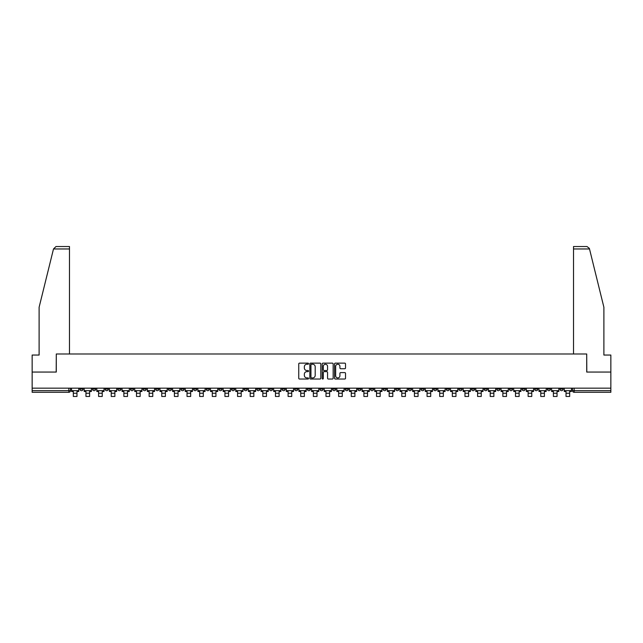 <?xml version="1.0" encoding="UTF-8"?>
<svg xmlns="http://www.w3.org/2000/svg" width="643" height="643" viewBox="0 0 643 643"><rect width="100%" height="100%" fill="white"/><g stroke="black" fill="none" stroke-linecap="round" stroke-linejoin="round"><path stroke-width="0.96" d="M308.544 363.689A0.555 0.555 0 0 0 307.989 363.134L299.542 363.134A0.796 0.796 0 0 0 298.746 363.93L298.746 378.237A0.796 0.796 0 0 0 299.542 379.032L307.989 379.032A0.555 0.555 0 0 0 308.544 378.478A0.555 0.555 0 0 0 307.989 377.915L306.896 377.915A2.54 2.54 0 0 1 304.348 375.375L304.348 374.178A2.54 2.54 0 0 1 306.896 371.638L307.989 371.638A0.555 0.555 0 0 0 308.544 371.083A0.555 0.555 0 0 0 307.989 370.529L306.896 370.529A2.54 2.54 0 0 1 304.348 367.981L304.348 366.791A2.54 2.54 0 0 1 306.896 364.243L307.989 364.243A0.555 0.555 0 0 0 308.544 363.689M496.75 388.171L496.75 389.063L499.989 389.063A1.624 1.624 0 0 1 498.365 390.679A1.624 1.624 0 0 1 496.75 389.063L496.75 388.171M420.948 388.171L420.948 389.063L424.187 389.063A1.624 1.624 0 0 1 422.564 390.679A1.624 1.624 0 0 1 420.948 389.063L420.948 388.171M408.313 388.171L408.313 389.063L411.552 389.063A1.624 1.624 0 0 1 409.937 390.679A1.624 1.624 0 0 1 408.313 389.063L408.313 388.171M332.511 388.171L332.511 389.063L335.75 389.063A1.624 1.624 0 0 1 334.135 390.679A1.624 1.624 0 0 1 332.511 389.063L332.511 388.171M319.876 388.171L319.876 389.063L323.124 389.063A1.624 1.624 0 0 1 321.5 390.679A1.624 1.624 0 0 1 319.876 389.063L319.876 388.171M307.25 388.171L307.25 389.063L310.489 389.063A1.624 1.624 0 0 1 308.865 390.679A1.624 1.624 0 0 1 307.25 389.063L307.25 388.171M281.98 388.171L281.98 389.063L285.219 389.063A1.624 1.624 0 0 1 283.603 390.679A1.624 1.624 0 0 1 281.98 389.063L281.98 388.171M256.718 389.063L256.718 388.171L256.718 389.063A1.624 1.624 0 0 0 258.333 390.679A1.624 1.624 0 0 1 256.718 389.063L259.957 389.063A1.624 1.624 0 0 1 258.333 390.679A1.624 1.624 0 0 0 259.957 389.063L259.957 388.171L259.957 389.063M244.083 389.063L244.083 388.171L244.083 389.063A1.624 1.624 0 0 0 245.698 390.679A1.624 1.624 0 0 1 244.083 389.063L247.322 389.063A1.624 1.624 0 0 1 245.698 390.679M231.448 389.063L231.448 388.171L231.448 389.063A1.624 1.624 0 0 0 233.063 390.679A1.624 1.624 0 0 1 231.448 389.063L234.687 389.063A1.624 1.624 0 0 1 233.063 390.679A1.624 1.624 0 0 0 234.687 389.063L234.687 388.171L234.687 389.063M218.813 388.171L218.813 389.063L222.052 389.063A1.624 1.624 0 0 1 220.436 390.679A1.624 1.624 0 0 1 218.813 389.063L218.813 388.171M206.178 388.171L206.178 389.063L209.417 389.063A1.624 1.624 0 0 1 207.802 390.679A1.624 1.624 0 0 1 206.178 389.063L206.178 388.171M193.551 388.171L193.551 389.063L196.79 389.063A1.624 1.624 0 0 1 195.167 390.679A1.624 1.624 0 0 1 193.551 389.063L193.551 388.171M180.916 389.063L180.916 388.171L180.916 389.063A1.624 1.624 0 0 0 182.532 390.679A1.624 1.624 0 0 1 180.916 389.063L184.155 389.063A1.624 1.624 0 0 1 182.532 390.679M155.646 389.063L155.646 388.171L155.646 389.063A1.624 1.624 0 0 0 157.27 390.679A1.624 1.624 0 0 1 155.646 389.063L158.885 389.063A1.624 1.624 0 0 1 157.27 390.679A1.624 1.624 0 0 0 158.885 389.063L158.885 388.171L158.885 389.063M143.011 389.063L143.011 388.171L143.011 389.063A1.624 1.624 0 0 0 144.635 390.679A1.624 1.624 0 0 1 143.011 389.063L146.25 389.063A1.624 1.624 0 0 1 144.635 390.679A1.624 1.624 0 0 0 146.25 389.063L146.25 388.171L146.25 389.063M130.384 389.063L130.384 388.171L130.384 389.063A1.624 1.624 0 0 0 132 390.679A1.624 1.624 0 0 1 130.384 389.063L133.623 389.063A1.624 1.624 0 0 1 132 390.679A1.624 1.624 0 0 0 133.623 389.063L133.623 388.171L133.623 389.063M117.749 389.063L117.749 388.171L117.749 389.063A1.624 1.624 0 0 0 119.365 390.679A1.624 1.624 0 0 1 117.749 389.063L120.988 389.063A1.624 1.624 0 0 1 119.365 390.679M105.114 389.063L105.114 388.171L105.114 389.063A1.624 1.624 0 0 0 106.738 390.679A1.624 1.624 0 0 1 105.114 389.063L108.354 389.063A1.624 1.624 0 0 1 106.738 390.679A1.624 1.624 0 0 0 108.354 389.063L108.354 388.171L108.354 389.063M92.479 389.063L92.479 388.171L92.479 389.063A1.624 1.624 0 0 0 94.103 390.679A1.624 1.624 0 0 1 92.479 389.063L95.719 389.063A1.624 1.624 0 0 1 94.103 390.679A1.624 1.624 0 0 0 95.719 389.063L95.719 388.171L95.719 389.063M344.728 368.736A0.796 0.796 0 0 0 345.524 367.941L345.524 363.93A0.796 0.796 0 0 0 344.728 363.134L335.349 363.134A0.796 0.796 0 0 0 334.553 363.93L334.553 378.237A0.796 0.796 0 0 0 335.349 379.032L344.728 379.032A0.796 0.796 0 0 0 345.524 378.237L345.524 373.39A0.796 0.796 0 0 0 344.728 372.594L340.718 372.594A0.796 0.796 0 0 0 339.922 373.39L339.922 375.793A2.13 2.13 0 0 1 337.792 377.915A2.13 2.13 0 0 1 335.67 375.793L335.67 366.373A2.13 2.13 0 0 1 337.792 364.243A2.13 2.13 0 0 1 339.922 366.373L339.922 367.941A0.796 0.796 0 0 0 340.718 368.736L344.728 368.736M53.498 248.962L55.997 246.534L69.484 246.534L69.484 248.962L53.498 248.962L39.11 307.266L39.11 355.049L32.15 355.049L32.15 372.056L56.287 372.056L56.287 353.996L586.713 353.996L586.713 372.056L610.85 372.056L610.85 388.171L32.15 388.171L32.15 390.679L70.457 390.679L70.457 388.171L70.457 390.679A1.624 1.624 0 0 1 68.833 392.302L32.15 392.302L32.15 390.679M32.15 372.056L32.15 388.171M320.801 363.93A0.796 0.796 0 0 0 320.013 363.134L310.633 363.134A0.796 0.796 0 0 0 309.838 363.93L309.838 378.237A0.796 0.796 0 0 0 310.633 379.032L320.013 379.032A0.796 0.796 0 0 0 320.801 378.237L320.801 363.93M322.987 363.134L332.367 363.134A0.796 0.796 0 0 1 333.162 363.93L333.162 378.237A0.796 0.796 0 0 1 332.367 379.032L328.356 379.032A0.796 0.796 0 0 1 327.56 378.237L327.56 372.434A0.796 0.796 0 0 0 326.765 371.638L324.104 371.638A0.796 0.796 0 0 0 323.308 372.434L323.308 378.478A0.555 0.555 0 0 1 322.754 379.032A0.555 0.555 0 0 1 322.199 378.478L322.199 363.93A0.796 0.796 0 0 1 322.987 363.134M572.543 388.171L572.543 390.679L610.85 390.679L610.85 392.302L574.167 392.302A1.624 1.624 0 0 1 572.543 390.679A1.624 1.624 0 0 0 574.167 392.302L574.167 388.171M610.85 388.171L610.85 390.679M563.147 389.063L563.147 388.171L563.147 389.063A1.624 1.624 0 0 1 561.532 390.679A1.624 1.624 0 0 1 559.908 389.063L563.147 389.063A1.624 1.624 0 0 1 561.532 390.679M559.908 388.171L559.908 389.063M550.521 388.171L550.521 389.063A1.624 1.624 0 0 1 548.897 390.679A1.624 1.624 0 0 1 547.281 389.063A1.624 1.624 0 0 0 548.897 390.679M547.281 388.171L547.281 389.063L550.521 389.063M537.886 388.171L537.886 389.063A1.624 1.624 0 0 1 536.262 390.679A1.624 1.624 0 0 1 534.646 389.063L537.886 389.063A1.624 1.624 0 0 1 536.262 390.679M534.646 388.171L534.646 389.063M525.251 388.171L525.251 389.063A1.624 1.624 0 0 1 523.635 390.679A1.624 1.624 0 0 1 522.012 389.063A1.624 1.624 0 0 0 523.635 390.679M522.012 388.171L522.012 389.063L525.251 389.063M512.616 388.171L512.616 389.063A1.624 1.624 0 0 1 511 390.679A1.624 1.624 0 0 1 509.377 389.063L512.616 389.063M509.377 388.171L509.377 389.063M499.989 388.171L499.989 389.063A1.624 1.624 0 0 1 498.365 390.679M487.354 388.171L487.354 389.063A1.624 1.624 0 0 1 485.73 390.679A1.624 1.624 0 0 1 484.115 389.063L487.354 389.063M484.115 388.171L484.115 389.063M474.719 388.171L474.719 389.063A1.624 1.624 0 0 1 473.095 390.679A1.624 1.624 0 0 1 471.48 389.063L474.719 389.063M471.48 388.171L471.48 389.063M462.084 388.171L462.084 389.063A1.624 1.624 0 0 1 460.468 390.679A1.624 1.624 0 0 1 458.845 389.063A1.624 1.624 0 0 0 460.468 390.679M458.845 388.171L458.845 389.063L462.084 389.063M449.449 388.171L449.449 389.063A1.624 1.624 0 0 1 447.833 390.679A1.624 1.624 0 0 1 446.21 389.063L449.449 389.063M446.21 388.171L446.21 389.063M436.822 388.171L436.822 389.063A1.624 1.624 0 0 1 435.198 390.679A1.624 1.624 0 0 1 433.583 389.063L436.822 389.063M433.583 388.171L433.583 389.063M424.187 388.171L424.187 389.063M411.552 388.171L411.552 389.063L411.552 388.171M398.917 388.171L398.917 389.063A1.624 1.624 0 0 1 397.302 390.679A1.624 1.624 0 0 1 395.678 389.063L398.917 389.063M395.678 388.171L395.678 389.063M386.282 388.171L386.282 389.063A1.624 1.624 0 0 1 384.667 390.679A1.624 1.624 0 0 1 383.043 389.063L386.282 389.063M383.043 388.171L383.043 389.063M373.655 388.171L373.655 389.063A1.624 1.624 0 0 1 372.032 390.679A1.624 1.624 0 0 1 370.416 389.063L373.655 389.063M370.416 388.171L370.416 389.063M361.02 388.171L361.02 389.063A1.624 1.624 0 0 1 359.397 390.679A1.624 1.624 0 0 1 357.781 389.063L361.02 389.063M357.781 388.171L357.781 389.063M348.385 388.171L348.385 389.063A1.624 1.624 0 0 1 346.77 390.679A1.624 1.624 0 0 1 345.146 389.063L348.385 389.063M345.146 388.171L345.146 389.063M335.75 388.171L335.75 389.063A1.624 1.624 0 0 1 334.135 390.679M323.124 388.171L323.124 389.063M310.489 389.063L310.489 388.171L310.489 389.063A1.624 1.624 0 0 1 308.865 390.679M297.854 388.171L297.854 389.063A1.624 1.624 0 0 1 296.23 390.679A1.624 1.624 0 0 1 294.615 389.063A1.624 1.624 0 0 0 296.23 390.679A1.624 1.624 0 0 0 297.854 389.063L294.615 389.063L294.615 388.171M285.219 389.063L285.219 388.171L285.219 389.063A1.624 1.624 0 0 1 283.603 390.679M272.584 388.171L272.584 389.063A1.624 1.624 0 0 1 270.968 390.679A1.624 1.624 0 0 1 269.345 389.063A1.624 1.624 0 0 0 270.968 390.679M269.345 388.171L269.345 389.063L272.584 389.063M247.322 388.171L247.322 389.063L247.322 388.171M222.052 389.063L222.052 388.171L222.052 389.063A1.624 1.624 0 0 1 220.436 390.679M209.417 389.063L209.417 388.171L209.417 389.063A1.624 1.624 0 0 1 207.802 390.679M196.79 389.063L196.79 388.171L196.79 389.063A1.624 1.624 0 0 1 195.167 390.679M184.155 388.171L184.155 389.063L184.155 388.171M171.52 389.063L171.52 388.171L171.52 389.063A1.624 1.624 0 0 1 169.905 390.679A1.624 1.624 0 0 1 168.281 389.063L171.52 389.063A1.624 1.624 0 0 1 169.905 390.679M168.281 388.171L168.281 389.063M120.988 388.171L120.988 389.063L120.988 388.171M83.092 388.171L83.092 389.063A1.624 1.624 0 0 1 81.468 390.679A1.624 1.624 0 0 1 79.853 389.063A1.624 1.624 0 0 0 81.468 390.679A1.624 1.624 0 0 0 83.092 389.063L83.092 388.171M79.853 388.171L79.853 389.063L83.092 389.063M68.833 388.171L68.833 392.302A1.624 1.624 0 0 0 70.457 390.679M311.501 364.243A0.555 0.555 0 0 0 310.947 364.798L310.947 377.361A0.555 0.555 0 0 0 311.501 377.915L312.659 377.915A2.54 2.54 0 0 0 315.199 375.375L315.199 366.791A2.54 2.54 0 0 0 312.659 364.243L311.501 364.243M327.56 366.414A2.13 2.13 0 0 0 325.438 364.284A2.13 2.13 0 0 0 323.308 366.414L323.308 369.733A0.796 0.796 0 0 0 324.104 370.529L326.765 370.529A0.796 0.796 0 0 0 327.56 369.733L327.56 366.414M71.55 390.679L78.751 390.679L78.751 391.491L76.975 391.491L76.975 396.466L73.326 396.466L73.326 391.491L71.55 391.491L71.55 388.171M78.751 390.679L78.751 388.171M69.484 353.996L69.484 248.962M56.198 372.056L56.287 353.996M610.85 372.056L610.85 355.049L603.89 355.049L603.89 307.266L589.358 248.375L587.003 246.534L573.516 246.534L573.516 353.996M586.802 372.056L586.713 353.996M84.185 390.679L91.386 390.679L91.386 391.491L89.61 391.491L89.61 396.466L85.961 396.466L85.961 391.491L84.185 391.491L84.185 388.171M91.386 390.679L91.386 388.171M96.812 390.679L104.021 390.679L104.021 391.491L102.237 391.491L102.237 396.466L98.596 396.466L98.596 391.491L96.812 391.491L96.812 388.171M104.021 390.679L104.021 388.171M109.447 390.679L116.656 390.679L116.656 391.491L114.872 391.491L114.872 396.466L111.231 396.466L111.231 391.491L109.447 391.491L109.447 388.171M116.656 390.679L116.656 388.171M122.082 390.679L129.291 390.679L129.291 391.491L127.507 391.491L127.507 396.466L123.866 396.466L123.866 391.491L122.082 391.491L122.082 388.171M129.291 390.679L129.291 388.171M134.717 390.679L141.918 390.679L141.918 391.491L140.142 391.491L140.142 396.466L136.493 396.466L136.493 391.491L134.717 391.491L134.717 388.171M141.918 390.679L141.918 388.171M147.343 390.679L154.553 390.679L154.553 391.491L152.777 391.491L152.777 396.466L149.128 396.466L149.128 391.491L147.343 391.491L147.343 388.171M154.553 390.679L154.553 388.171M159.978 390.679L167.188 390.679L167.188 391.491L165.404 391.491L165.404 396.466L161.763 396.466L161.763 391.491L159.978 391.491L159.978 388.171M167.188 390.679L167.188 388.171M172.613 390.679L179.823 390.679L179.823 391.491L178.039 391.491L178.039 396.466L174.398 396.466L174.398 391.491L172.613 391.491L172.613 388.171M179.823 390.679L179.823 388.171M185.248 390.679L192.458 390.679L192.458 391.491L190.674 391.491L190.674 396.466L187.033 396.466L187.033 391.491L185.248 391.491L185.248 388.171M192.458 390.679L192.458 388.171M197.883 390.679L205.085 390.679L205.085 391.491L203.309 391.491L203.309 396.466L199.66 396.466L199.66 391.491L197.883 391.491L197.883 388.171M205.085 390.679L205.085 388.171M210.51 390.679L217.72 390.679L217.72 391.491L215.935 391.491L215.935 396.466L212.294 396.466L212.294 391.491L210.51 391.491L210.51 388.171M217.72 390.679L217.72 388.171M223.145 390.679L230.355 390.679L230.355 391.491L228.57 391.491L228.57 396.466L224.929 396.466L224.929 391.491L223.145 391.491L223.145 388.171M230.355 390.679L230.355 388.171M235.78 390.679L242.99 390.679L242.99 391.491L241.205 391.491L241.205 396.466L237.564 396.466L237.564 391.491L235.78 391.491L235.78 388.171M242.99 390.679L242.99 388.171M248.415 390.679L255.625 390.679L255.625 391.491L253.84 391.491L253.84 396.466L250.191 396.466L250.191 391.491L248.415 391.491L248.415 388.171M255.625 390.679L255.625 388.171M261.05 390.679L268.252 390.679L268.252 391.491L266.475 391.491L266.475 396.466L262.826 396.466L262.826 391.491L261.05 391.491L261.05 388.171M268.252 390.679L268.252 388.171M273.677 390.679L280.887 390.679L280.887 391.491L279.102 391.491L279.102 396.466L275.461 396.466L275.461 391.491L273.677 391.491L273.677 388.171M280.887 390.679L280.887 388.171M286.312 390.679L293.521 390.679L293.521 391.491L291.737 391.491L291.737 396.466L288.096 396.466L288.096 391.491L286.312 391.491L286.312 388.171M293.521 390.679L293.521 388.171M298.947 390.679L306.156 390.679L306.156 391.491L304.372 391.491L304.372 396.466L300.731 396.466L300.731 391.491L298.947 391.491L298.947 388.171M306.156 390.679L306.156 388.171M311.582 390.679L318.783 390.679L318.783 391.491L317.007 391.491L317.007 396.466L313.358 396.466L313.358 391.491L311.582 391.491L311.582 388.171M318.783 390.679L318.783 388.171M324.217 390.679L331.418 390.679L331.418 391.491L329.642 391.491L329.642 396.466L325.993 396.466L325.993 391.491L324.217 391.491L324.217 388.171M331.418 390.679L331.418 388.171M336.844 390.679L344.053 390.679L344.053 391.491L342.269 391.491L342.269 396.466L338.628 396.466L338.628 391.491L336.844 391.491L336.844 388.171M344.053 390.679L344.053 388.171M349.479 390.679L356.688 390.679L356.688 391.491L354.904 391.491L354.904 396.466L351.263 396.466L351.263 391.491L349.479 391.491L349.479 388.171M356.688 390.679L356.688 388.171M362.113 390.679L369.323 390.679L369.323 391.491L367.539 391.491L367.539 396.466L363.898 396.466L363.898 391.491L362.113 391.491L362.113 388.171M369.323 390.679L369.323 388.171M374.748 390.679L381.95 390.679L381.95 391.491L380.174 391.491L380.174 396.466L376.525 396.466L376.525 391.491L374.748 391.491L374.748 388.171M381.95 390.679L381.95 388.171M387.375 390.679L394.585 390.679L394.585 391.491L392.809 391.491L392.809 396.466L389.16 396.466L389.16 391.491L387.375 391.491L387.375 388.171M394.585 390.679L394.585 388.171M400.01 390.679L407.22 390.679L407.22 391.491L405.436 391.491L405.436 396.466L401.795 396.466L401.795 391.491L400.01 391.491L400.01 388.171M407.22 390.679L407.22 388.171M412.645 390.679L419.855 390.679L419.855 391.491L418.071 391.491L418.071 396.466L414.43 396.466L414.43 391.491L412.645 391.491L412.645 388.171M419.855 390.679L419.855 388.171M425.28 390.679L432.49 390.679L432.49 391.491L430.706 391.491L430.706 396.466L427.065 396.466L427.065 391.491L425.28 391.491L425.28 388.171M432.49 390.679L432.49 388.171M437.915 390.679L445.117 390.679L445.117 391.491L443.34 391.491L443.34 396.466L439.691 396.466L439.691 391.491L437.915 391.491L437.915 388.171M445.117 390.679L445.117 388.171M450.542 390.679L457.752 390.679L457.752 391.491L455.967 391.491L455.967 396.466L452.326 396.466L452.326 391.491L450.542 391.491L450.542 388.171M457.752 390.679L457.752 388.171M463.177 390.679L470.387 390.679L470.387 391.491L468.602 391.491L468.602 396.466L464.961 396.466L464.961 391.491L463.177 391.491L463.177 388.171M470.387 390.679L470.387 388.171M475.812 390.679L483.022 390.679L483.022 391.491L481.237 391.491L481.237 396.466L477.596 396.466L477.596 391.491L475.812 391.491L475.812 388.171M483.022 390.679L483.022 388.171M488.447 390.679L495.657 390.679L495.657 391.491L493.872 391.491L493.872 396.466L490.223 396.466L490.223 391.491L488.447 391.491L488.447 388.171M495.657 390.679L495.657 388.171M501.082 390.679L508.283 390.679L508.283 391.491L506.507 391.491L506.507 396.466L502.858 396.466L502.858 391.491L501.082 391.491L501.082 388.171M508.283 390.679L508.283 388.171M513.709 390.679L520.918 390.679L520.918 391.491L519.134 391.491L519.134 396.466L515.493 396.466L515.493 391.491L513.709 391.491L513.709 388.171M520.918 390.679L520.918 388.171M526.344 390.679L533.553 390.679L533.553 391.491L531.769 391.491L531.769 396.466L528.128 396.466L528.128 391.491L526.344 391.491L526.344 388.171M533.553 390.679L533.553 388.171M538.979 390.679L546.188 390.679L546.188 391.491L544.404 391.491L544.404 396.466L540.763 396.466L540.763 391.491L538.979 391.491L538.979 388.171M546.188 390.679L546.188 388.171M551.614 390.679L558.815 390.679L558.815 391.491L557.039 391.491L557.039 396.466L553.39 396.466L553.39 391.491L551.614 391.491L551.614 388.171M558.815 390.679L558.815 388.171M564.249 390.679L571.45 390.679L571.45 391.491L569.674 391.491L569.674 396.466L566.025 396.466L566.025 391.491L564.249 391.491L564.249 388.171M571.45 390.679L571.45 388.171M73.326 393.227L76.975 393.227M73.326 396.466L76.975 396.466M589.502 248.962L573.516 248.962M85.961 393.227L89.61 393.227M85.961 396.466L89.61 396.466M98.596 393.227L102.237 393.227M98.596 396.466L102.237 396.466M111.231 393.227L114.872 393.227M111.231 396.466L114.872 396.466M123.866 393.227L127.507 393.227M123.866 396.466L127.507 396.466M136.493 393.227L140.142 393.227M136.493 396.466L140.142 396.466M149.128 393.227L152.777 393.227M149.128 396.466L152.777 396.466M161.763 393.227L165.404 393.227M161.763 396.466L165.404 396.466M174.398 393.227L178.039 393.227M174.398 396.466L178.039 396.466M187.033 393.227L190.674 393.227M187.033 396.466L190.674 396.466M199.66 393.227L203.309 393.227M199.66 396.466L203.309 396.466M212.294 393.227L215.935 393.227M212.294 396.466L215.935 396.466M224.929 393.227L228.57 393.227M224.929 396.466L228.57 396.466M237.564 393.227L241.205 393.227M237.564 396.466L241.205 396.466M250.191 393.227L253.84 393.227M250.191 396.466L253.84 396.466M262.826 393.227L266.475 393.227M262.826 396.466L266.475 396.466M275.461 393.227L279.102 393.227M275.461 396.466L279.102 396.466M288.096 393.227L291.737 393.227M288.096 396.466L291.737 396.466M300.731 393.227L304.372 393.227M300.731 396.466L304.372 396.466M313.358 393.227L317.007 393.227M313.358 396.466L317.007 396.466M325.993 393.227L329.642 393.227M325.993 396.466L329.642 396.466M338.628 393.227L342.269 393.227M338.628 396.466L342.269 396.466M351.263 393.227L354.904 393.227M351.263 396.466L354.904 396.466M363.898 393.227L367.539 393.227M363.898 396.466L367.539 396.466M376.525 393.227L380.174 393.227M376.525 396.466L380.174 396.466M389.16 393.227L392.809 393.227M389.16 396.466L392.809 396.466M401.795 393.227L405.436 393.227M401.795 396.466L405.436 396.466M414.43 393.227L418.071 393.227M414.43 396.466L418.071 396.466M427.065 393.227L430.706 393.227M427.065 396.466L430.706 396.466M439.691 393.227L443.34 393.227M439.691 396.466L443.34 396.466M452.326 393.227L455.967 393.227M452.326 396.466L455.967 396.466M464.961 393.227L468.602 393.227M464.961 396.466L468.602 396.466M477.596 393.227L481.237 393.227M477.596 396.466L481.237 396.466M490.223 393.227L493.872 393.227M490.223 396.466L493.872 396.466M502.858 393.227L506.507 393.227M502.858 396.466L506.507 396.466M515.493 393.227L519.134 393.227M515.493 396.466L519.134 396.466M528.128 393.227L531.769 393.227M528.128 396.466L531.769 396.466M540.763 393.227L544.404 393.227M540.763 396.466L544.404 396.466M553.39 393.227L557.039 393.227M553.39 396.466L557.039 396.466M566.025 393.227L569.674 393.227M566.025 396.466L569.674 396.466"/></g></svg>
